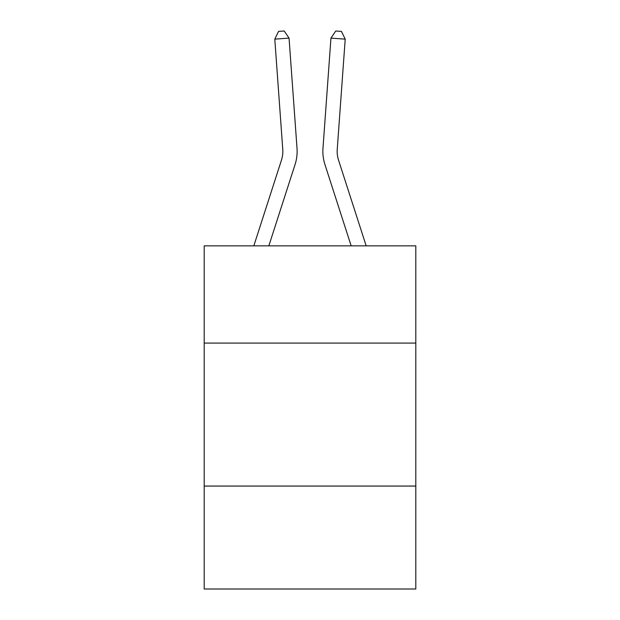<?xml version="1.0" encoding="UTF-8"?>
<svg xmlns="http://www.w3.org/2000/svg" width="620" height="620" viewBox="0 0 620 620"><rect width="100%" height="100%" fill="white"/><g stroke="black" fill="none" stroke-linecap="round" stroke-linejoin="round"><path stroke-width="0.93" d="M204.197 343.077L415.803 343.077L415.803 245.846L204.197 245.846L204.197 589L415.803 589L415.803 486.057L204.197 486.057M415.803 486.057L415.803 343.077M297.019 148.273L289.052 38.107L297.019 148.273A42.896 42.896 0 0 1 295.066 164.525L268.847 245.846M253.828 245.846L281.457 160.138A28.598 28.598 0 0 0 282.759 149.304L274.792 39.138L278.535 31.411L284.239 31L289.052 38.107L274.792 39.138M366.172 245.846L338.543 160.138A28.598 28.598 0 0 1 337.241 149.304L345.208 39.138L330.948 38.107L322.981 148.273A42.896 42.896 0 0 0 324.934 164.525L351.153 245.846M281.457 160.138A28.598 28.598 0 0 0 282.759 149.304A28.598 28.598 0 0 1 281.457 160.138A28.598 28.598 0 0 0 282.759 149.304A28.598 28.598 0 0 1 281.457 160.138A28.598 28.598 0 0 0 282.759 149.304A28.598 28.598 0 0 1 281.457 160.138A28.598 28.598 0 0 0 282.759 149.304A28.598 28.598 0 0 1 281.457 160.138A28.598 28.598 0 0 0 282.759 149.304A28.598 28.598 0 0 1 281.457 160.138A28.598 28.598 0 0 0 282.759 149.304A28.598 28.598 0 0 1 281.457 160.138A28.598 28.598 0 0 0 282.759 149.304A28.598 28.598 0 0 1 281.457 160.138A28.598 28.598 0 0 0 282.759 149.304A28.598 28.598 0 0 1 281.457 160.138A28.598 28.598 0 0 0 282.759 149.304A28.598 28.598 0 0 1 281.457 160.138A28.598 28.598 0 0 0 282.759 149.304M345.208 39.138L341.465 31.411L335.761 31L330.948 38.107L322.981 148.273M338.543 160.138A28.598 28.598 0 0 1 337.241 149.304A28.598 28.598 0 0 0 338.543 160.138A28.598 28.598 0 0 1 337.241 149.304A28.598 28.598 0 0 0 338.543 160.138A28.598 28.598 0 0 1 337.241 149.304A28.598 28.598 0 0 0 338.543 160.138A28.598 28.598 0 0 1 337.241 149.304A28.598 28.598 0 0 0 338.543 160.138A28.598 28.598 0 0 1 337.241 149.304A28.598 28.598 0 0 0 338.543 160.138A28.598 28.598 0 0 1 337.241 149.304A28.598 28.598 0 0 0 338.543 160.138A28.598 28.598 0 0 1 337.241 149.304A28.598 28.598 0 0 0 338.543 160.138A28.598 28.598 0 0 1 337.241 149.304A28.598 28.598 0 0 0 338.543 160.138A28.598 28.598 0 0 1 337.241 149.304A28.598 28.598 0 0 0 338.543 160.138"/></g></svg>
